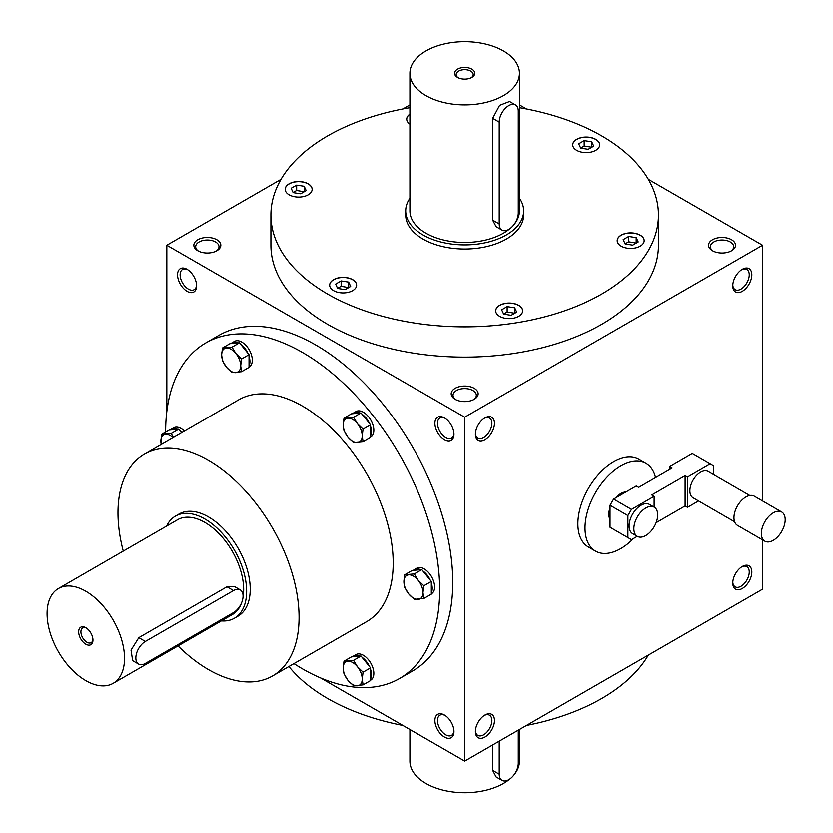 <?xml version="1.0" encoding="UTF-8"?>
<svg xmlns="http://www.w3.org/2000/svg" width="833" height="833" viewBox="0 0 833 833"><rect width="100%" height="100%" fill="white"/><g stroke="black" fill="none" stroke-linecap="round" stroke-linejoin="round"><path stroke-width="1.25" d="M288.926 666.546A193.766 111.872 0 0 0 402.901 725.481M526.456 725.481A193.766 111.872 0 0 0 648.334 655.113M453.933 730.78A11.652 6.726 60 0 1 451.538 735.414A11.652 6.726 60 0 1 445.717 734.841A11.652 6.726 60 0 1 438.096 724.564A11.652 6.726 60 0 1 439.886 715.224A11.652 6.726 60 0 1 445.093 715.474M444.426 737.07A13.484 7.778 60 0 1 434.888 720.566A13.484 7.778 60 0 1 444.426 715.058A13.484 7.778 60 0 1 453.954 731.572A13.484 7.778 60 0 1 444.426 737.07M444.426 417.895A13.484 7.778 -120 0 0 434.888 423.393A13.484 7.778 -120 0 0 444.426 439.907A13.484 7.778 -120 0 0 453.954 434.399A13.484 7.778 -120 0 0 444.426 417.895L444.426 417.895M187.071 269.309A13.484 7.778 -120 0 0 177.544 274.817A13.484 7.778 -120 0 0 187.071 291.321A13.484 7.778 -120 0 0 196.609 285.823A13.484 7.778 -120 0 0 187.071 269.309L187.071 269.309M399.528 678.572L412.637 671.002A193.766 111.872 -120 0 0 442.333 515.731A193.766 111.872 -120 0 0 315.749 344.977A193.766 111.872 -120 0 0 218.86 335.387L205.761 342.946A193.766 111.872 60 0 1 399.528 454.818A193.766 111.872 60 0 1 399.528 678.572A193.766 111.872 60 0 1 302.639 668.972A193.766 111.872 60 0 1 293.955 663.641M320.674 678.01L464.679 761.143L464.679 417.208L166.819 245.235L166.819 411.523M762.539 500.935L762.539 245.235L648.334 179.303M526.456 108.936L519.438 104.885M464.679 761.143L762.539 589.181L762.539 539.846M166.819 245.235L281.023 179.303M402.901 108.936L409.919 104.885M455.151 399.319L455.151 399.319A13.484 7.778 180 0 1 455.151 388.313A13.484 7.778 180 0 1 474.206 388.313A13.484 7.778 180 0 1 474.206 399.319A13.484 7.778 180 0 1 455.151 399.319M712.496 250.743L712.496 250.743A13.484 7.778 180 0 1 712.496 239.737A13.484 7.778 180 0 1 731.561 239.737A13.484 7.778 180 0 1 731.561 250.743A13.484 7.778 180 0 1 712.496 250.743M197.796 250.743L197.796 250.743A13.484 7.778 180 0 1 197.796 239.737A13.484 7.778 180 0 1 216.861 239.737A13.484 7.778 180 0 1 216.861 250.743A13.484 7.778 180 0 1 197.796 250.743M658.445 214.966L658.445 245.235A193.766 111.872 180 0 1 538.836 348.59A193.766 111.872 180 0 1 327.661 324.339A193.766 111.872 180 0 1 270.912 245.235L270.912 214.966A193.766 111.872 0 0 0 464.679 326.838A193.766 111.872 0 0 0 658.445 214.966A193.766 111.872 0 0 0 601.697 135.862A193.766 111.872 0 0 0 519.438 107.655M464.679 417.208L762.539 245.235M732.759 582.985A13.484 7.778 -60 0 1 742.286 566.482A13.484 7.778 -60 0 1 751.814 571.979A13.484 7.778 -60 0 1 742.286 588.494A13.484 7.778 -60 0 1 732.759 582.985M475.404 731.572A13.484 7.778 -60 0 1 484.931 715.058A13.484 7.778 -60 0 1 494.469 720.566A13.484 7.778 -60 0 1 484.931 737.07A13.484 7.778 -60 0 1 475.404 731.572M751.814 274.817A13.484 7.778 120 0 0 742.286 269.309A13.484 7.778 120 0 0 732.759 285.823A13.484 7.778 120 0 0 742.286 291.321A13.484 7.778 120 0 0 751.814 274.817M494.469 423.393A13.484 7.778 120 0 0 484.931 417.895A13.484 7.778 120 0 0 475.404 434.399A13.484 7.778 120 0 0 484.931 439.907A13.484 7.778 120 0 0 494.469 423.393M475.424 433.618A11.652 6.726 120 0 0 477.819 438.252A11.652 6.726 120 0 0 486.795 435.128A11.652 6.726 120 0 0 491.886 423.393A11.652 6.726 120 0 0 489.471 418.062A11.652 6.726 120 0 0 484.265 418.301M732.78 285.032A11.652 6.726 120 0 0 735.164 289.665A11.652 6.726 120 0 0 744.15 286.542A11.652 6.726 120 0 0 749.242 274.817A11.652 6.726 120 0 0 746.826 269.476A11.652 6.726 120 0 0 741.62 269.725M445.093 418.301A11.652 6.726 -120 0 0 439.886 418.062A11.652 6.726 -120 0 0 439.886 431.515A11.652 6.726 -120 0 0 451.538 438.252A11.652 6.726 -120 0 0 453.933 433.618M187.737 269.725A11.652 6.726 -120 0 0 182.531 269.476A11.652 6.726 -120 0 0 182.531 282.939A11.652 6.726 -120 0 0 194.193 289.665A11.652 6.726 -120 0 0 196.578 285.032M523.655 210.843L523.655 214.966A58.976 34.049 180 0 1 487.243 246.422A58.976 34.049 180 0 1 422.977 239.05A58.976 34.049 180 0 1 405.702 214.966L405.702 210.843A58.976 34.049 0 0 0 422.977 234.916A58.976 34.049 0 0 0 487.243 242.299A58.976 34.049 0 0 0 523.655 210.843A58.976 34.049 0 0 0 519.438 198.202M123.263 551.092A128.053 73.929 60 0 1 144.494 454.204L238.613 399.861A128.053 73.929 60 0 1 366.676 473.79A128.053 73.929 60 0 1 366.666 621.657L272.547 676A128.053 73.929 60 0 1 208.521 669.659A128.053 73.929 60 0 1 178.023 645.939M165.632 432.181A193.766 111.872 60 0 1 205.761 342.946M175.461 516.096L179.033 514.023A58.976 34.049 60 0 1 238.009 548.072A58.976 34.049 60 0 1 238.009 616.17L234.427 618.232A58.976 34.049 -120 0 0 234.427 550.144A58.976 34.049 -120 0 0 175.461 516.096A58.976 34.049 -120 0 0 166.621 526.06M144.494 454.204A128.053 73.929 60 0 1 272.547 528.132A128.053 73.929 60 0 1 272.547 676M339.666 277.618A13.484 7.778 0 0 0 329.67 285.136A13.484 7.778 0 0 0 343.154 292.914A13.484 7.778 0 0 0 356.628 285.136A13.484 7.778 0 0 0 339.666 277.618M496.145 308.804A13.484 7.778 0 0 0 495.677 310.813A13.484 7.778 0 0 0 509.161 318.602A13.484 7.778 0 0 0 522.645 310.813A13.484 7.778 0 0 0 510.921 303.097A13.484 7.778 0 0 0 496.145 308.804M621.158 246.151A13.484 7.778 0 0 0 635.85 247.838A13.484 7.778 0 0 0 644.169 240.654A13.484 7.778 0 0 0 630.685 232.865A13.484 7.778 0 0 0 617.211 240.654A13.484 7.778 0 0 0 621.158 246.151M589.691 152.324A13.484 7.778 0 0 0 599.687 144.807A13.484 7.778 0 0 0 586.203 137.029A13.484 7.778 0 0 0 572.729 144.807A13.484 7.778 0 0 0 589.691 152.324M409.919 114.09A13.484 7.778 0 0 0 406.723 119.129A13.484 7.778 0 0 0 409.919 124.159M308.2 183.781A13.484 7.778 0 0 0 293.508 182.094A13.484 7.778 0 0 0 285.188 189.289A13.484 7.778 0 0 0 298.672 197.067A13.484 7.778 0 0 0 312.146 189.289A13.484 7.778 0 0 0 308.2 183.781M409.919 107.655A193.766 111.872 0 0 0 270.912 214.966M312.146 189.362A13.484 7.778 0 0 0 308.2 183.926A13.484 7.778 0 0 0 293.57 182.219A13.484 7.778 0 0 0 285.188 189.362M304.222 191.725L296.652 190.455L293.112 192.496M293.164 192.6L291.154 188.258L296.652 185.082L304.17 186.248L306.19 190.59L300.682 193.766L293.164 192.6M348.704 287.572L341.134 286.292L337.594 288.343M337.646 288.447L335.637 284.105L341.134 280.929L348.652 282.095L350.672 286.437L345.164 289.613L337.646 288.447M341.134 286.292L341.134 280.929M348.652 287.458L348.652 282.095M514.711 313.25L507.151 311.979L503.611 314.02M511.17 315.291L503.663 314.124L501.643 309.793L507.151 306.617L514.669 307.773L516.679 312.115L511.17 315.291M507.151 311.979L507.151 306.617M514.669 313.146L514.669 307.773M636.245 243.09L628.676 241.809L625.135 243.861M638.203 241.955L632.705 245.131L625.187 243.965L623.167 239.623L628.676 236.447L636.193 237.613L638.203 241.955M628.676 241.809L628.676 236.447M636.193 242.976L636.193 237.613M591.763 147.243L584.193 145.973L580.653 148.014M591.711 141.766L593.721 146.108L588.223 149.284L580.705 148.118L578.685 143.786L584.193 140.6L591.711 141.766L591.711 147.129M584.193 145.973L584.193 140.6M296.652 190.455L296.652 185.082M304.17 191.611L304.17 186.248M455.838 399.694A11.652 6.726 180 0 1 453.027 395.311A11.652 6.726 180 0 1 464.679 388.574A11.652 6.726 180 0 1 476.33 395.311A11.652 6.726 180 0 1 473.519 399.694M713.194 251.108A11.652 6.726 180 0 1 710.372 246.724A11.652 6.726 180 0 1 722.034 239.998A11.652 6.726 180 0 1 733.686 246.724A11.652 6.726 180 0 1 730.874 251.108M198.483 251.108A11.652 6.726 180 0 1 195.672 246.724A11.652 6.726 180 0 1 207.323 239.998A11.652 6.726 180 0 1 218.985 246.724A11.652 6.726 180 0 1 216.163 251.108M741.62 566.888A11.652 6.726 -60 0 1 746.826 566.648A11.652 6.726 -60 0 1 746.826 580.101A11.652 6.726 -60 0 1 735.164 586.838A11.652 6.726 -60 0 1 732.78 582.205M484.265 715.474A11.652 6.726 -60 0 1 489.471 715.224A11.652 6.726 -60 0 1 489.471 728.688A11.652 6.726 -60 0 1 477.819 735.414A11.652 6.726 -60 0 1 475.424 730.78M356.628 285.198A13.484 7.778 0 0 0 339.666 277.753A13.484 7.778 0 0 0 329.67 285.198M522.645 310.886A13.484 7.778 0 0 0 510.858 303.233A13.484 7.778 0 0 0 496.145 308.939A13.484 7.778 0 0 0 495.687 310.886M644.169 240.716A13.484 7.778 0 0 0 630.685 233.011A13.484 7.778 0 0 0 617.211 240.716M599.687 144.88A13.484 7.778 0 0 0 586.203 137.164A13.484 7.778 0 0 0 572.729 144.88M409.919 114.225A13.484 7.778 0 0 0 406.723 119.192M86.393 628.061A8.517 4.915 -120 0 0 82.675 627.926A8.517 4.915 -120 0 0 81.363 634.746A8.517 4.915 -120 0 0 86.924 642.253A8.517 4.915 -120 0 0 91.182 642.67A8.517 4.915 -120 0 0 92.921 639.39M145.369 663.464L233.542 612.567A13.484 7.778 120 0 0 242.341 600.687A13.484 7.778 120 0 0 240.279 589.889A13.484 7.778 120 0 0 233.542 590.555L145.369 641.452A13.484 7.778 120 0 0 136.57 653.332A13.484 7.778 120 0 0 138.632 664.13A13.484 7.778 120 0 0 145.369 663.464M85.799 680.665A54.759 31.612 -120 0 0 113.184 683.372A54.759 31.612 -120 0 0 113.184 620.148A54.759 31.612 -120 0 0 58.425 588.525A54.759 31.612 -120 0 0 50.022 632.403A54.759 31.612 -120 0 0 85.799 680.665M113.184 683.372L232.324 614.587A54.759 31.612 -120 0 0 241.508 603.009M243.007 597.344A54.759 31.612 -120 0 0 222.994 538.035A54.759 31.612 -120 0 0 177.564 519.74L58.425 588.525M240.279 589.889L234.323 586.442L226.982 586.765L138.819 637.672L131.031 650.125L132.676 660.694L138.632 664.13M85.799 644.211A10.111 5.841 -120 0 0 92.952 640.077A10.111 5.841 -120 0 0 85.799 627.697A10.111 5.841 -120 0 0 78.656 631.82A10.111 5.841 -120 0 0 85.799 644.211M221.38 620.908A58.976 34.049 -120 0 0 234.427 618.232M173.025 437.731A13.484 7.778 -120 0 0 165.632 434.503A13.484 7.778 -120 0 0 160.863 441.282A13.484 7.778 -120 0 0 161.227 444.53M181.573 432.796L178.731 429.266L169.203 430.109L161.717 434.441L161.123 444.593M184.457 431.119A14.744 8.507 -120 0 0 181.115 428.558A14.744 8.507 -120 0 0 173.743 427.829L171.359 429.203A14.744 8.507 -120 0 0 170.307 430.015M161.717 434.441L171.244 433.587L173.379 437.523M178.731 429.266L171.244 433.587M182.073 432.504A14.744 8.507 -120 0 0 179.845 430.64M177.627 429.359A14.744 8.507 -120 0 0 171.359 429.203M363.063 684.924L353.536 685.778L347.913 680.342A13.484 7.778 -120 0 0 357.451 685.84A13.484 7.778 -120 0 0 362.22 679.062A13.484 7.778 -120 0 0 357.451 666.775A13.484 7.778 -120 0 0 347.913 661.277A13.484 7.778 -120 0 0 343.154 668.056A13.484 7.778 -120 0 0 347.913 680.342L344.008 673.918L343.154 668.056L344.008 661.215L353.536 660.361L357.451 666.775L363.063 672.221L362.22 679.062L363.063 684.924L370.56 680.603L370.56 667.889L361.022 656.04L351.495 656.883L344.008 661.215M370.56 680.269L370.779 680.134A14.744 8.507 -120 0 0 373.038 668.326A14.744 8.507 -120 0 0 363.407 655.332A14.744 8.507 -120 0 0 356.035 654.603L353.65 655.977A14.744 8.507 -120 0 0 352.598 656.789M361.022 656.04L353.536 660.361M370.56 667.889L363.063 672.221M369.446 666.515A14.744 8.507 -120 0 0 362.136 657.414M370.56 679.124A14.744 8.507 -120 0 0 370.56 669.368M359.918 656.133A14.744 8.507 -120 0 0 353.65 655.977M423.83 598.479L414.303 599.333L408.68 593.898A13.484 7.778 -120 0 0 418.218 599.396A13.484 7.778 -120 0 0 422.977 592.617A13.484 7.778 -120 0 0 418.218 580.33A13.484 7.778 -120 0 0 408.68 574.832A13.484 7.778 -120 0 0 403.911 581.611A13.484 7.778 -120 0 0 408.68 593.898L404.765 587.473L403.911 581.611L404.765 574.76L414.303 573.916L418.218 580.33L423.83 585.766L422.977 592.617L423.83 598.479L431.317 594.158L431.317 581.444L421.79 569.585L412.252 570.438L404.765 574.76M431.317 593.814L431.546 593.69A14.744 8.507 -120 0 0 433.806 581.871A14.744 8.507 -120 0 0 424.174 568.887A14.744 8.507 -120 0 0 416.802 568.158L414.418 569.533A14.744 8.507 -120 0 0 413.366 570.345M421.79 569.585L414.303 573.916M431.317 581.444L423.83 585.766M430.213 580.07A14.744 8.507 -120 0 0 422.893 570.969M431.317 592.68A14.744 8.507 -120 0 0 431.317 582.923M420.675 569.689A14.744 8.507 -120 0 0 414.418 569.533M363.063 441.865L353.536 442.719L347.913 437.283A13.484 7.778 -120 0 0 357.451 442.781A13.484 7.778 -120 0 0 362.22 436.003A13.484 7.778 -120 0 0 357.451 423.726A13.484 7.778 -120 0 0 347.913 418.218A13.484 7.778 -120 0 0 343.154 424.997A13.484 7.778 -120 0 0 347.913 437.283L344.008 430.859L343.154 424.997L344.008 418.156L353.536 417.302L357.451 423.726L363.063 429.162L362.22 436.003L363.063 441.865L370.56 437.544L370.56 424.84L361.022 412.981L351.495 413.834L344.008 418.156M370.56 437.21L370.779 437.086A14.744 8.507 -120 0 0 373.038 425.267A14.744 8.507 -120 0 0 363.407 412.273A14.744 8.507 -120 0 0 356.035 411.544L353.65 412.918A14.744 8.507 -120 0 0 352.598 413.73M361.022 412.981L353.536 417.302M370.56 424.84L363.063 429.162M369.446 423.456A14.744 8.507 -120 0 0 362.136 414.355M370.56 436.065A14.744 8.507 -120 0 0 370.56 426.319M359.918 413.074A14.744 8.507 -120 0 0 353.65 412.918M241.539 371.705L232.011 372.559L226.389 367.124A13.484 7.778 -120 0 0 235.926 372.622A13.484 7.778 -120 0 0 240.685 365.843A13.484 7.778 -120 0 0 235.926 353.556A13.484 7.778 -120 0 0 226.389 348.059A13.484 7.778 -120 0 0 221.62 354.837A13.484 7.778 -120 0 0 226.389 367.124L222.473 360.699L221.62 354.837L222.473 347.996L232.011 347.142L235.926 353.556L241.539 359.002L240.685 365.843L241.539 371.705L249.025 367.384L249.025 354.671L239.498 342.821L229.96 343.665L222.473 347.996M249.025 367.051L249.254 366.916A14.744 8.507 -120 0 0 251.514 355.108A14.744 8.507 -120 0 0 241.882 342.113A14.744 8.507 -120 0 0 234.51 341.384L232.126 342.759A14.744 8.507 -120 0 0 231.074 343.571M239.498 342.821L232.011 347.142M249.025 354.671L241.539 359.002M247.922 353.296A14.744 8.507 -120 0 0 240.602 344.196M249.025 365.906A14.744 8.507 -120 0 0 249.025 356.149M238.384 342.915A14.744 8.507 -120 0 0 232.126 342.759M499.227 741.203L499.227 774.221A13.484 7.778 120 0 0 502.018 780.386A13.484 7.778 120 0 0 512.41 776.783A13.484 7.778 120 0 0 518.293 763.215L518.293 730.197M519.438 729.531L519.438 761.154A54.759 31.612 180 0 1 514.003 774.888M509.848 779.022A54.759 31.612 180 0 1 448.477 791.35A54.759 31.612 180 0 1 409.919 761.154L409.919 729.531M492.678 744.983L492.678 770.431L496.072 776.95L502.018 780.386M471.218 77.719A8.517 4.915 0 0 0 473.196 74.564A8.517 4.915 0 0 0 464.679 69.649A8.517 4.915 0 0 0 456.161 74.564A8.517 4.915 0 0 0 458.14 77.719M499.227 122.107L499.227 223.91A13.484 7.778 120 0 0 502.018 230.085A13.484 7.778 120 0 0 512.41 226.472A13.484 7.778 120 0 0 518.293 212.904L518.293 111.101A13.484 7.778 120 0 0 515.502 104.927A13.484 7.778 120 0 0 505.11 108.54A13.484 7.778 120 0 0 499.227 122.107L492.678 118.317L492.678 220.131L496.072 226.649L502.018 230.085M425.955 95.618A54.759 31.612 0 0 0 485.639 102.48A54.759 31.612 0 0 0 519.438 73.262A54.759 31.612 0 0 0 464.679 41.65A54.759 31.612 0 0 0 409.919 73.262A54.759 31.612 0 0 0 425.955 95.618M409.919 73.262L409.919 210.843A54.759 31.612 0 0 0 425.955 233.198A54.759 31.612 0 0 0 509.848 228.711M514.003 224.577A54.759 31.612 0 0 0 519.438 210.843L519.438 73.262M515.502 104.927L509.546 101.491L499.581 105.343L492.678 118.317M457.536 77.396A10.111 5.841 0 0 0 471.832 77.396A10.111 5.841 0 0 0 471.832 69.139A10.111 5.841 0 0 0 457.536 69.139A10.111 5.841 0 0 0 457.536 77.396L457.536 77.396M409.919 198.202A58.976 34.049 0 0 0 405.702 210.843M654.124 507.12L654.124 496.312L631.476 509.38L627.905 515.575L610.037 505.256L610.037 527.268L631.476 539.649L637.266 536.306M627.905 515.575L627.905 537.587M631.476 509.38L613.609 499.061L610.037 505.256M654.207 507.172L649.438 504.423A16.847 9.725 120 0 0 641.014 505.256A16.847 9.725 120 0 0 630.008 520.104A16.847 9.725 120 0 0 632.591 533.609L637.349 536.358A16.847 9.725 -60 0 1 634.767 522.853A16.847 9.725 -60 0 1 645.783 508.005A16.847 9.725 -60 0 1 654.207 507.172A16.847 9.725 -60 0 1 654.207 526.633A16.847 9.725 -60 0 1 637.349 536.358M669.607 469.489L669.607 466.73L671.992 468.115L638.63 487.367L636.245 485.993L613.609 499.061M698.523 500.945L687.475 507.318L687.475 477.049L710.112 463.981L692.244 453.662L669.607 466.73M713.694 474.675L713.694 466.043L710.112 463.981M749.773 495.51L708.165 471.488A15.161 8.757 120 0 0 700.584 472.238A15.161 8.757 120 0 0 690.682 485.597A15.161 8.757 120 0 0 693.004 497.749L734.602 521.77M687.475 507.318L685.101 505.943L685.101 475.674L651.739 494.937L654.124 496.312M685.101 475.674L687.475 477.049M764.84 541.169L737.434 525.352A16.847 9.725 -60 0 1 734.852 511.847A16.847 9.725 -60 0 1 745.858 496.999A16.847 9.725 -60 0 1 754.281 496.166L781.687 511.983A16.847 9.725 -60 0 1 781.687 531.444A16.847 9.725 -60 0 1 764.84 541.169A16.847 9.725 -60 0 1 762.257 527.674A16.847 9.725 -60 0 1 773.263 512.826A16.847 9.725 -60 0 1 781.687 511.983M685.101 505.943L656.092 522.687M615.566 497.936A16.847 9.725 -60 0 1 620.762 493.563A16.847 9.725 -60 0 1 625.947 491.939M610.037 519.511A16.847 9.725 -60 0 1 610.037 507.516M633.59 538.43A50.553 29.186 -60 0 1 595.48 551.092A50.553 29.186 -60 0 1 587.734 510.587A50.553 29.186 -60 0 1 620.762 466.043A50.553 29.186 -60 0 1 646.033 463.544A50.553 29.186 -60 0 1 655.519 477.621M595.48 551.092L588.337 546.969A50.553 29.186 -60 0 1 580.591 506.464A50.553 29.186 -60 0 1 613.609 461.919A50.553 29.186 -60 0 1 638.88 459.42L646.033 463.544M233.542 590.555L226.982 586.765M145.369 641.452L138.819 637.672M499.227 774.221L492.678 770.431M499.227 223.91L492.678 220.131"/></g></svg>
